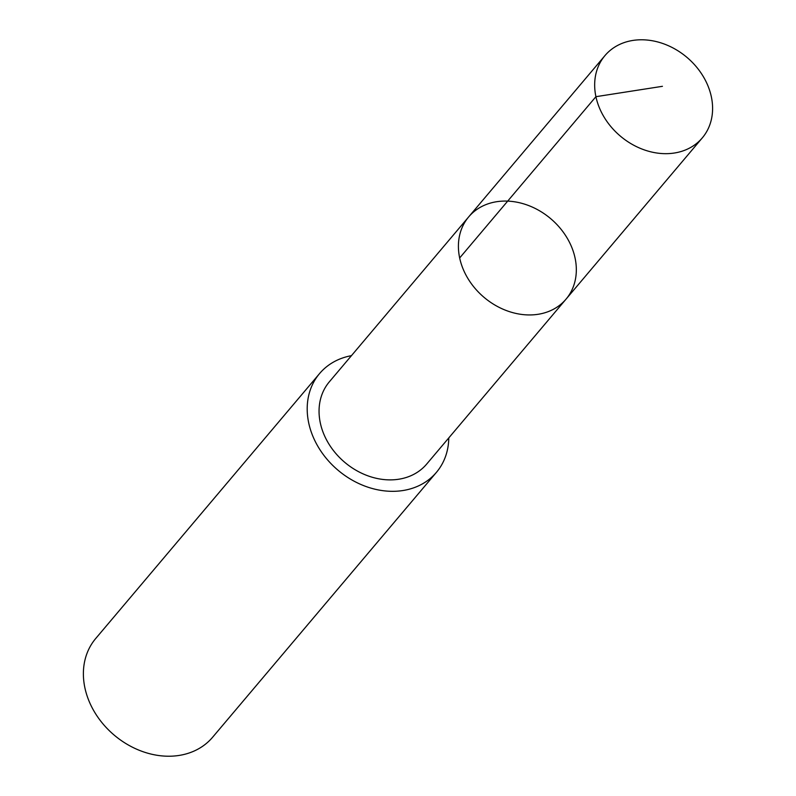 <?xml version="1.0" encoding="UTF-8"?>
<svg xmlns="http://www.w3.org/2000/svg" width="796" height="796" viewBox="0 0 796 796"><rect width="100%" height="100%" fill="white"/><g stroke="black" fill="none" stroke-linecap="round" stroke-linejoin="round"><path stroke-width="1.19" d="M566.046 299.137L426.676 464.078A63.72 51.551 -139.8 0 1 349.543 466.078A63.72 51.551 -139.8 0 1 323.882 390.09A63.72 51.551 -139.8 0 1 329.335 381.831L468.695 216.88A63.73 51.551 40.2 0 0 484.097 297.386A63.73 51.551 40.2 0 0 566.046 299.137A63.73 51.551 40.2 0 0 571.498 290.878A63.73 51.551 40.2 0 0 545.827 214.87A63.73 51.551 40.2 0 0 468.695 216.88A63.73 51.551 40.2 0 0 484.097 297.386A63.73 51.551 40.2 0 0 566.046 299.137L702.311 137.867A63.73 51.561 -139.8 0 1 625.168 139.867A63.73 51.561 -139.8 0 1 599.497 63.859A63.73 51.561 -139.8 0 1 604.95 55.601A63.73 51.561 -139.8 0 1 682.102 53.591A63.73 51.561 -139.8 0 1 707.763 129.599A63.73 51.561 -139.8 0 1 702.311 137.867M448.785 437.909A76.506 61.899 -139.8 0 1 436.437 472.336A76.506 61.899 -139.8 0 1 343.822 474.754A76.506 61.899 -139.8 0 1 313.007 383.493A76.506 61.899 -139.8 0 1 319.554 373.583A76.506 61.899 -139.8 0 1 351.434 355.663M436.437 472.336L212.622 737.235A76.506 61.899 -139.8 0 1 120.007 739.653A76.506 61.899 -139.8 0 1 89.192 648.392A76.506 61.899 -139.8 0 1 95.739 638.482L319.554 373.583M459.66 257.964L595.915 96.684L662.431 86.316M468.695 216.88L604.95 55.601"/></g></svg>
